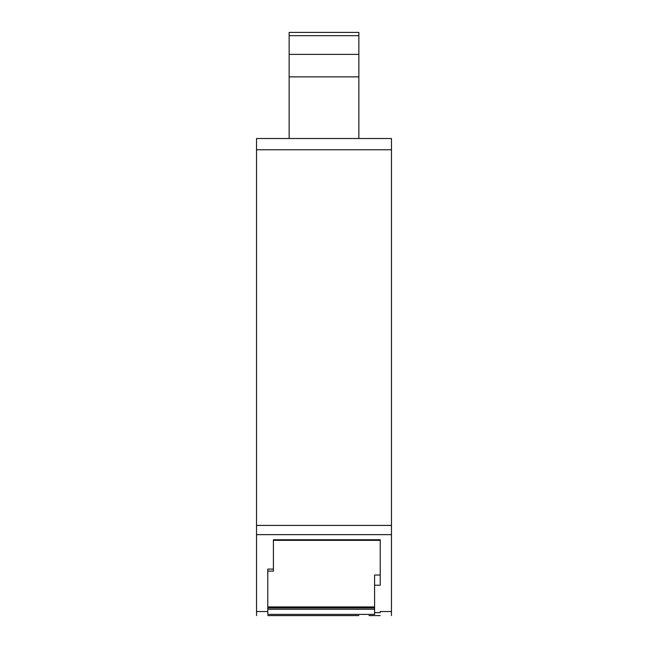 <?xml version="1.0" encoding="UTF-8"?>
<svg xmlns="http://www.w3.org/2000/svg" width="648" height="648" viewBox="0 0 648 648"><rect width="100%" height="100%" fill="white"/><g stroke="black" fill="none" stroke-linecap="round" stroke-linejoin="round"><path stroke-width="0.97" d="M358.854 615.6L267.786 615.6M273.407 540.351L380.214 540.351L380.214 575.027L374.593 575.027L374.593 612.635L380.214 612.635L380.214 611.534L391.465 611.534L391.465 534.632L256.535 534.632L256.535 615.6M256.535 525.423L391.465 525.423L391.465 138.518L256.535 138.518L256.535 534.632M380.214 615.6L368.971 615.6M289.146 615.6L279.029 615.6M374.593 612.635L374.593 614.385L267.786 614.385L267.786 569.098L273.407 569.098L273.407 539.744L380.214 539.744L380.214 585.217L374.593 585.217M391.465 525.423L391.465 534.632M391.465 611.534L391.465 615.6M267.786 571.131L273.407 571.131L273.407 569.098M358.854 138.518L358.854 32.4L289.146 32.4L289.146 138.518M289.146 54.383L358.854 54.383L289.146 54.383M267.786 607.937L374.593 607.937M256.535 611.534L267.786 611.534M391.465 149.761L256.535 149.761M289.146 76.869L358.854 76.869M374.593 609.258L267.786 609.258M267.786 606.925L374.593 606.925M289.146 35.664L358.854 35.664"/></g></svg>
